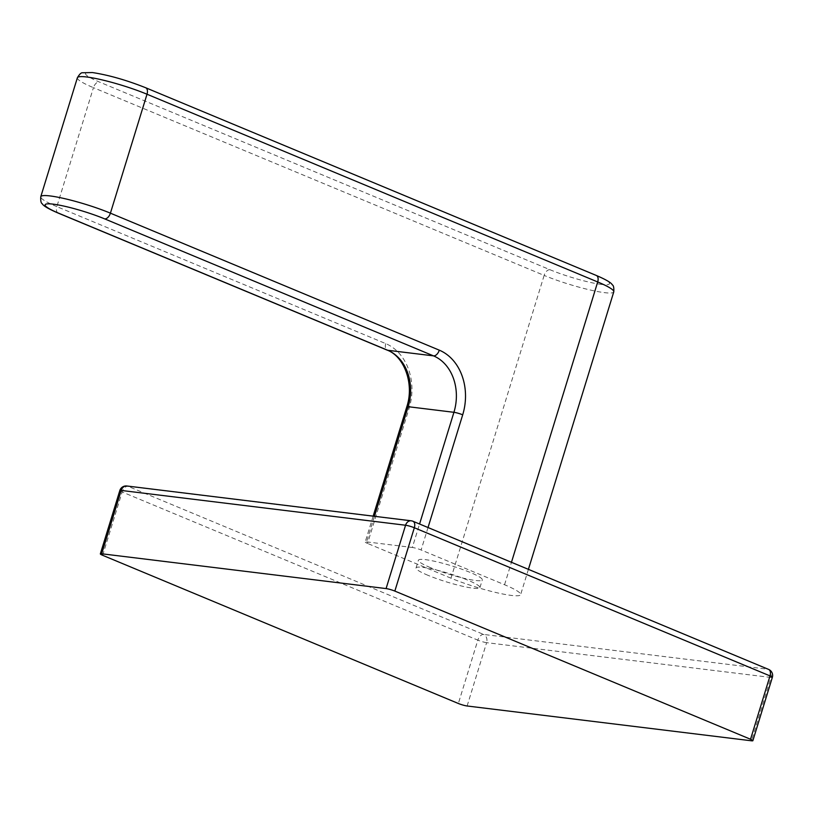 <?xml version="1.0" encoding="UTF-8"?>
<svg xmlns="http://www.w3.org/2000/svg" width="813" height="813" viewBox="0 0 813 813"><rect width="100%" height="100%" fill="white"/><g stroke="black" fill="none" stroke-linecap="round" stroke-linejoin="round"><path stroke-width="0.61" stroke-dasharray="4.07 3.05" d="M428.024 575.33A33.424 4.39 17.1 0 1 416.043 567.941A33.424 4.39 17.1 0 1 434.721 569.588A33.424 4.39 17.1 0 1 467.953 580.218A33.424 4.39 17.1 0 1 479.934 587.596A33.424 4.39 17.1 0 1 461.256 585.949A33.424 4.39 17.1 0 1 428.024 575.33M430.402 567.606A33.424 4.39 17.1 0 1 418.421 560.218A33.424 4.39 17.1 0 1 437.099 561.864A33.424 4.39 17.1 0 1 470.331 572.494A33.424 4.39 17.1 0 1 482.312 579.872A33.424 4.39 17.1 0 1 463.634 578.226A33.424 4.39 17.1 0 1 430.402 567.606M374.447 516.296L366.572 541.875A6.524 0.854 -162.9 0 0 365.21 541.986A6.524 0.854 -162.9 0 0 367.547 543.43L409.132 408.258A51.361 41.016 97 0 0 385.738 343.614L56.849 206.614L93.444 87.662L544.141 275.404L450.991 578.185A44.837 5.884 -162.9 0 0 511.265 595.411A44.837 5.884 -162.9 0 0 520.625 594.649A44.837 5.884 -162.9 0 0 504.558 584.74L421.114 549.984A6.524 0.854 -162.9 0 0 412.343 547.474L419.569 524.009M366.572 541.875L412.343 547.474M450.991 578.185L367.547 543.43M467.119 705.989L486.611 642.656L770.988 677.463L751.507 740.795M102.682 555.32L122.163 491.987L477.841 640.146L458.359 703.489M772.35 677.351A6.524 0.854 17.1 0 1 770.988 677.463A6.524 5.203 -83 0 0 768.021 669.251L483.633 634.445L127.956 486.286L412.343 521.092L768.021 669.251A6.524 3.831 112.6 0 1 768.62 669.414M412.943 521.255A6.524 3.831 -67.4 0 0 412.343 521.092A6.524 5.203 -83 0 0 411.226 520.798M486.611 642.656A6.524 0.854 17.1 0 1 477.841 640.146A6.524 3.831 -67.4 0 1 483.633 634.445A6.524 5.203 -83 0 1 486.611 642.656M126.848 485.991A6.524 5.203 -83 0 1 127.956 486.286A6.524 3.831 112.6 0 0 122.163 491.987A6.524 0.854 17.1 0 1 119.826 490.544M601.447 284.428A38.313 5.03 17.1 0 1 549.934 269.703L99.247 81.961A38.313 5.03 17.1 0 1 93.505 72.845A38.313 5.03 17.1 0 1 145.019 87.57L595.705 275.302A38.313 5.03 17.1 0 1 601.447 284.428M428.024 527.535L421.114 549.984M504.558 584.74L511.458 562.291M58.241 213.108A6.524 3.831 -67.4 0 1 56.849 206.614A44.837 5.884 17.1 0 1 40.782 196.705M77.377 77.763A44.837 5.884 -162.9 0 0 93.444 87.662A6.524 3.831 112.6 0 1 99.247 81.961M549.934 269.703A6.524 3.831 -67.4 0 0 544.141 275.404A44.837 5.884 -162.9 0 0 604.415 292.639A44.837 5.884 -162.9 0 0 613.774 291.867M409.132 408.258A6.524 0.854 17.1 0 1 406.795 406.815M385.738 343.614A6.524 3.831 -67.4 0 0 387.12 350.108M595.705 275.302A6.524 3.831 112.6 0 1 596.315 275.465M145.629 87.723A6.524 3.831 -67.4 0 0 145.019 87.57M416.043 567.941L418.421 560.218M479.934 587.596L482.312 579.872M528.409 569.344L520.625 594.649M373.167 516.143L365.21 541.986"/><path stroke-width="1.22" d="M101.696 553.775L386.084 588.582L405.565 525.239L121.188 490.432L101.696 553.775A6.524 0.854 -162.9 0 0 100.345 553.887A6.524 0.854 -162.9 0 0 102.682 555.32L458.359 703.489A6.524 0.854 -162.9 0 0 467.119 705.989L751.507 740.795A6.524 0.854 -162.9 0 0 752.868 740.684A6.524 0.854 -162.9 0 0 750.531 739.251L770.013 675.908L414.335 527.749L394.844 591.081L750.531 739.251M394.844 591.081A6.524 0.854 -162.9 0 0 386.084 588.582M412.943 521.255A6.524 6.524 0 0 0 411.226 520.798A6.524 5.203 -83 0 0 405.565 525.239A6.524 0.854 17.1 0 1 414.335 527.749A6.524 3.831 -67.4 0 0 412.943 521.255L768.62 669.414A6.524 3.831 112.6 0 1 770.013 675.908A6.524 0.854 17.1 0 1 772.35 677.351L752.868 740.684M126.848 485.991A6.524 6.524 0 0 0 119.826 490.544A6.524 0.854 17.1 0 1 121.188 490.432A6.524 5.203 -83 0 1 126.848 485.991L411.226 520.798M419.569 524.009L453.928 412.303A44.837 35.802 97 0 0 433.502 355.87L104.623 218.87A38.313 5.03 -162.9 0 0 53.109 204.144A38.313 5.03 -162.9 0 0 58.851 213.27L387.73 350.271A44.837 35.802 -83 0 1 408.156 406.703L453.928 412.303A6.524 0.854 -162.9 0 1 462.699 414.813L428.024 527.535M373.167 516.143L406.795 406.815A6.524 0.854 17.1 0 1 408.156 406.703L374.447 516.296M406.795 406.815C414.539 383.665 404.031 356.196 387.12 350.108A6.524 3.831 -67.4 0 0 387.73 350.271L433.502 355.87A6.524 3.831 112.6 0 0 439.294 350.169A51.361 41.016 -83 0 1 462.699 414.813M511.458 562.291L597.697 281.959L147.011 94.227L110.416 213.169L439.294 350.169M596.315 275.465C605.898 279.56 611.234 282.69 612.321 284.845C613.551 285.424 614.039 287.761 613.774 291.867A44.837 5.884 -162.9 0 0 597.697 281.959A6.524 3.831 112.6 0 0 596.315 275.465L145.629 87.723A6.524 3.831 -67.4 0 1 147.011 94.227A44.837 5.884 -162.9 0 0 86.737 76.991A44.837 5.884 -162.9 0 0 77.377 77.763L40.782 196.705A44.837 5.884 17.1 0 1 50.142 195.943A44.837 5.884 17.1 0 1 110.416 213.169A6.524 3.831 112.6 0 1 104.623 218.87M387.12 350.108L58.241 213.108A6.524 3.831 -67.4 0 0 58.851 213.27M772.35 677.351A6.524 6.524 0 0 0 768.62 669.414M119.826 490.544L100.345 553.887M613.774 291.867L528.409 569.344M58.241 213.108C48.658 209.012 43.323 205.882 42.235 203.728C41.006 203.159 40.518 200.811 40.782 196.705M145.629 87.723C126.442 80.111 108.698 75.05 92.397 72.55L82.56 72.764C81.209 72.53 79.481 74.196 77.377 77.763"/></g></svg>
